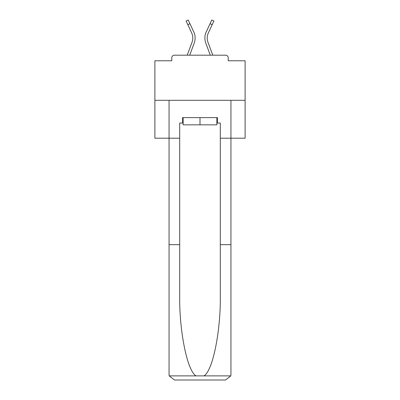 <?xml version="1.0" encoding="UTF-8"?>
<svg xmlns="http://www.w3.org/2000/svg" width="400" height="400" viewBox="0 0 400 400"><rect width="100%" height="100%" fill="white"/><g stroke="black" fill="none" stroke-linecap="round" stroke-linejoin="round"><path stroke-width="0.6" d="M228.24 60.78L228.24 57.895L228.24 60.78L245.115 60.78L245.115 138.195L220.3 138.195L220.3 123.04L217.415 123.04L217.415 117.625L182.585 117.625L182.585 123.04L183.13 123.04M245.115 100.3L154.885 100.3L154.885 138.195L169.055 138.195L169.055 100.3L230.945 100.3L230.945 374.585L230.945 244.66L220.3 244.66L220.3 138.195M154.885 100.3L154.885 60.78L171.76 60.78L171.76 57.895L171.76 60.78M228.24 57.895A2.705 2.705 0 0 0 225.535 55.19L174.465 55.19A2.705 2.705 0 0 0 171.76 57.895M225.535 55.19L214.075 55.19M185.925 55.19L174.465 55.19M194.215 43.095L189.7 55.19L194.215 43.095A14.435 14.435 0 0 0 193.785 31.97L189.94 23.685L187.815 24.67L186.105 20.985L188.235 20L189.94 23.685M192.02 42.275L187.195 55.19L192.02 42.275A12.09 12.09 0 0 0 191.66 32.955L187.815 24.67M205.785 43.095L210.3 55.19L205.785 43.095A14.435 14.435 0 0 1 206.215 31.97L211.765 20L213.895 20.985L208.34 32.955A12.09 12.09 0 0 0 207.98 42.275L212.805 55.19L207.98 42.275A12.09 12.09 0 0 1 207.22 38.045A12.09 12.09 0 0 0 207.98 42.275A12.09 12.09 0 0 1 207.22 38.045A12.09 12.09 0 0 0 207.98 42.275A12.09 12.09 0 0 1 207.22 38.045A12.09 12.09 0 0 0 207.98 42.275A12.09 12.09 0 0 1 207.22 38.045A12.09 12.09 0 0 0 207.98 42.275A12.09 12.09 0 0 1 207.22 38.045A12.09 12.09 0 0 0 207.98 42.275A12.09 12.09 0 0 1 207.22 38.045A12.09 12.09 0 0 0 207.98 42.275A12.09 12.09 0 0 1 207.22 38.045A12.09 12.09 0 0 0 207.98 42.275A12.09 12.09 0 0 1 207.22 38.045A12.09 12.09 0 0 0 207.98 42.275A12.09 12.09 0 0 1 207.22 38.045A12.09 12.09 0 0 0 207.98 42.275A12.09 12.09 0 0 1 207.22 38.045A12.09 12.09 0 0 0 207.98 42.275A12.09 12.09 0 0 1 207.22 38.045A12.09 12.09 0 0 0 207.98 42.275A12.09 12.09 0 0 1 207.22 38.045A12.09 12.09 0 0 0 207.98 42.275A12.09 12.09 0 0 1 207.22 38.045A12.09 12.09 0 0 0 207.98 42.275A12.09 12.09 0 0 1 207.22 38.045A12.09 12.09 0 0 0 207.98 42.275A12.09 12.09 0 0 1 207.22 38.045A12.09 12.09 0 0 0 207.98 42.275A12.09 12.09 0 0 1 207.22 38.045A12.09 12.09 0 0 0 207.98 42.275A12.09 12.09 0 0 1 207.22 38.045A12.09 12.09 0 0 0 207.98 42.275A12.09 12.09 0 0 1 207.22 38.045A12.09 12.09 0 0 0 207.98 42.275A12.09 12.09 0 0 1 207.22 38.045A12.09 12.09 0 0 0 207.98 42.275M216.87 117.625L216.87 124.84L183.13 124.84L183.13 117.625M200 117.625L200 124.84M182.585 123.04L179.7 123.04L179.7 244.66L169.055 244.66L169.055 374.585L169.21 375.885L174.465 380L188.18 380M174.465 380L225.535 380L174.465 380M211.82 380L225.535 380L230.79 375.885L230.945 374.585M179.7 244.66L179.7 295.14C179.14 330.995 187.285 371.17 196.07 375.885L203.93 375.885C212.715 371.17 220.86 330.995 220.3 295.14L220.3 244.66M169.055 374.585L169.055 138.195L179.7 138.195M216.87 123.04L217.415 123.04M208.34 32.955A12.09 12.09 0 0 0 207.22 38.045A12.09 12.09 0 0 1 208.34 32.955A12.09 12.09 0 0 0 207.22 38.045A12.09 12.09 0 0 1 208.34 32.955A12.09 12.09 0 0 0 207.22 38.045A12.09 12.09 0 0 1 208.34 32.955A12.09 12.09 0 0 0 207.22 38.045A12.09 12.09 0 0 1 208.34 32.955A12.09 12.09 0 0 0 207.22 38.045A12.09 12.09 0 0 1 208.34 32.955A12.09 12.09 0 0 0 207.22 38.045A12.09 12.09 0 0 1 208.34 32.955A12.09 12.09 0 0 0 207.22 38.045A12.09 12.09 0 0 1 208.34 32.955A12.09 12.09 0 0 0 207.22 38.045A12.09 12.09 0 0 1 208.34 32.955A12.09 12.09 0 0 0 207.22 38.045A12.09 12.09 0 0 1 208.34 32.955A12.09 12.09 0 0 0 207.22 38.045A12.09 12.09 0 0 1 208.34 32.955A12.09 12.09 0 0 0 207.22 38.045A12.09 12.09 0 0 1 208.34 32.955A12.09 12.09 0 0 0 207.22 38.045A12.09 12.09 0 0 1 208.34 32.955A12.09 12.09 0 0 0 207.22 38.045A12.09 12.09 0 0 1 208.34 32.955A12.09 12.09 0 0 0 207.22 38.045A12.09 12.09 0 0 1 208.34 32.955A12.09 12.09 0 0 0 207.22 38.045A12.09 12.09 0 0 1 208.34 32.955A12.09 12.09 0 0 0 207.22 38.045A12.09 12.09 0 0 1 208.34 32.955A12.09 12.09 0 0 0 207.22 38.045A12.09 12.09 0 0 1 208.34 32.955A12.09 12.09 0 0 0 207.22 38.045A12.09 12.09 0 0 1 208.34 32.955A12.09 12.09 0 0 0 207.22 38.045A12.09 12.09 0 0 1 208.34 32.955A12.09 12.09 0 0 0 207.22 38.045M169.21 375.885L196.07 375.885M203.93 375.885L230.79 375.885M212.185 24.67L210.06 23.685"/></g></svg>
